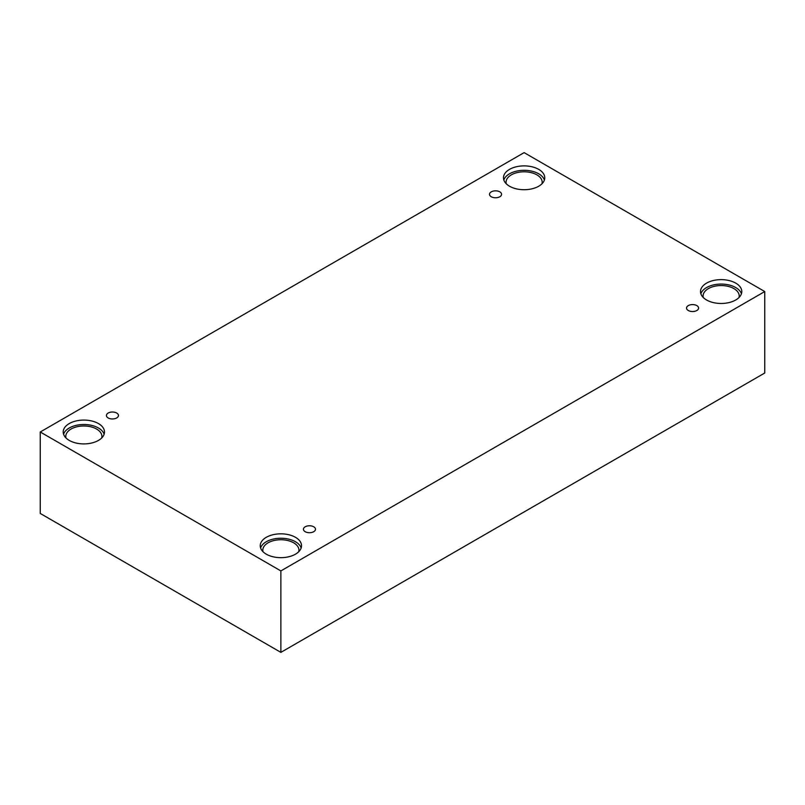 <?xml version="1.0" encoding="UTF-8"?>
<svg xmlns="http://www.w3.org/2000/svg" width="805" height="805" viewBox="0 0 805 805"><rect width="100%" height="100%" fill="white"/><g stroke="black" fill="none" stroke-linecap="round" stroke-linejoin="round"><path stroke-width="1.21" d="M280.875 652.372L764.75 373.007L764.75 291.551L524.125 152.628L40.25 431.993L40.25 513.449L280.875 652.372L280.875 570.916L764.75 291.551M491.281 191.852A6.017 3.472 180 0 1 497.842 191.097A6.017 3.472 180 0 1 501.565 194.307A6.017 3.472 180 0 1 495.538 197.778A6.017 3.472 180 0 1 489.521 194.307A6.017 3.472 180 0 1 491.281 191.852M40.25 431.993L280.875 570.916M108.172 413.035A6.017 3.472 180 0 1 114.733 412.281A6.017 3.472 180 0 1 118.456 415.491A6.017 3.472 180 0 1 112.428 418.962A6.017 3.472 180 0 1 106.411 415.491A6.017 3.472 180 0 1 108.172 413.035M305.206 526.782A6.017 3.472 180 0 1 311.766 526.027A6.017 3.472 180 0 1 315.48 529.237A6.017 3.472 180 0 1 309.462 532.719A6.017 3.472 180 0 1 303.435 529.237A6.017 3.472 180 0 1 305.206 526.782M688.315 305.598A6.017 3.472 180 0 1 694.876 304.843A6.017 3.472 180 0 1 698.589 308.053A6.017 3.472 180 0 1 692.572 311.535A6.017 3.472 180 0 1 686.544 308.053A6.017 3.472 180 0 1 688.315 305.598M69.26 423.561A20.638 11.914 180 0 1 91.75 420.985A20.638 11.914 180 0 1 104.489 431.993A20.638 11.914 180 0 1 83.851 443.907A20.638 11.914 180 0 1 63.213 431.993A20.638 11.914 180 0 1 69.26 423.561M509.525 169.372A20.638 11.914 180 0 1 532.025 166.796A20.638 11.914 180 0 1 544.764 177.804A20.638 11.914 180 0 1 524.125 189.718A20.638 11.914 180 0 1 503.477 177.804A20.638 11.914 180 0 1 509.525 169.372M706.559 283.129A20.638 11.914 180 0 1 729.048 280.543A20.638 11.914 180 0 1 741.787 291.551A20.638 11.914 180 0 1 721.149 303.475A20.638 11.914 180 0 1 700.511 291.551A20.638 11.914 180 0 1 706.559 283.129M266.284 537.317A20.638 11.914 180 0 1 288.774 534.731A20.638 11.914 180 0 1 301.523 545.74A20.638 11.914 180 0 1 280.875 557.664A20.638 11.914 180 0 1 260.236 545.74A20.638 11.914 180 0 1 266.284 537.317M263.024 551.717A18.062 10.425 180 0 1 262.822 550.167A18.062 10.425 180 0 1 273.972 540.537A18.062 10.425 180 0 1 293.644 542.791A18.062 10.425 180 0 1 298.937 550.167A18.062 10.425 180 0 1 298.736 551.717M301.161 547.953A20.638 11.914 0 0 0 286.962 538.776A20.638 11.914 0 0 0 266.284 541.745A20.638 11.914 0 0 0 260.599 547.953M703.288 297.528A18.062 10.425 180 0 1 703.087 295.978A18.062 10.425 180 0 1 714.236 286.349A18.062 10.425 180 0 1 733.919 288.603A18.062 10.425 180 0 1 739.211 295.978A18.062 10.425 180 0 1 739.01 297.528M741.425 293.765A20.638 11.914 0 0 0 727.237 284.598A20.638 11.914 0 0 0 706.559 287.556A20.638 11.914 0 0 0 700.863 293.765M506.265 183.781A18.062 10.425 180 0 1 506.063 182.232A18.062 10.425 180 0 1 517.213 172.592A18.062 10.425 180 0 1 536.895 174.856A18.062 10.425 180 0 1 542.178 182.232A18.062 10.425 180 0 1 541.976 183.781M544.401 180.018A20.638 11.914 0 0 0 530.213 170.841A20.638 11.914 0 0 0 509.525 173.8A20.638 11.914 0 0 0 503.839 180.018M65.99 437.96A18.062 10.425 180 0 1 65.789 436.411A18.062 10.425 180 0 1 76.938 426.781A18.062 10.425 180 0 1 96.62 429.045A18.062 10.425 180 0 1 101.913 436.411A18.062 10.425 180 0 1 101.712 437.96M104.137 434.207A20.638 11.914 0 0 0 89.939 425.03A20.638 11.914 0 0 0 69.26 427.988A20.638 11.914 0 0 0 63.575 434.207"/></g></svg>

